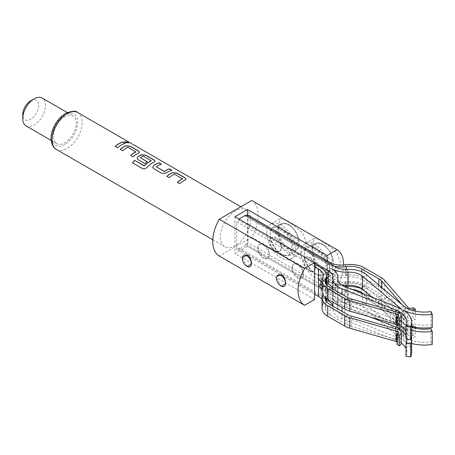 <?xml version="1.0" encoding="UTF-8"?>
<svg xmlns="http://www.w3.org/2000/svg" width="455" height="455" viewBox="0 0 455 455"><rect width="100%" height="100%" fill="white"/><g stroke="black" fill="none" stroke-linecap="round" stroke-linejoin="round"><path stroke-width="0.34" stroke-dasharray="2.27 1.71" d="M124.681 141.71L125.284 142.534L128.611 143.012M182.495 178.912L174.453 174.265A21.158 12.217 120 0 0 173.127 174.965A21.158 12.217 120 0 0 169.283 177.763L169.254 177.655M186.089 179.225L185.202 180.14A21.158 12.217 120 0 0 183.558 180.988A21.158 12.217 120 0 0 179.714 183.786L179.685 183.678M166.957 176.33A21.158 12.217 120 0 0 166.894 176.381L169.283 177.763M161.258 164.272L161.411 164.363A21.158 12.217 120 0 0 157.601 165.995A21.158 12.217 120 0 0 156.241 166.854L156.23 166.729M171.689 170.295L171.848 170.386A21.158 12.217 120 0 0 168.031 172.018A21.158 12.217 120 0 0 166.359 173.093L166.348 172.968M151.179 160.825L143.132 156.184A21.158 12.217 120 0 0 141.806 156.878A21.158 12.217 120 0 0 140.453 157.737L140.441 157.612M155.03 161.292L154.143 162.213A21.158 12.217 120 0 0 152.505 163.055A21.158 12.217 120 0 0 146.789 167.662L146.743 167.571M137.148 158.562L138.064 159.739L144.883 163.584M147.141 161.798L147.244 161.855A21.158 12.217 120 0 0 144.912 163.692M135.909 152.01L127.866 147.369A21.158 12.217 120 0 0 126.541 148.063A21.158 12.217 120 0 0 122.696 150.867L122.668 150.753M139.503 152.328L138.616 153.244A21.158 12.217 120 0 0 136.972 154.091A21.158 12.217 120 0 0 133.127 156.89L133.099 156.776M120.37 149.428A21.158 12.217 120 0 0 120.308 149.485L122.696 150.867M125.102 143.399L125.256 143.49A21.158 12.217 120 0 0 121.445 145.122A21.158 12.217 120 0 0 117.6 147.92L117.572 147.812M313.04 252.326L333.157 263.94A14.367 8.292 60 0 1 323.096 268.217A14.367 8.292 60 0 1 313.04 252.326L311.948 252.292A15.169 8.759 -120 0 0 322.578 269.172A15.169 8.759 -120 0 0 330.614 269.627A15.169 8.759 -120 0 0 333.208 264.571L331.086 266.027L309.417 253.515A15.453 8.924 60 0 1 309.417 250.233L331.086 262.745A15.453 8.924 60 0 1 331.086 266.027M315.133 273.506A15.214 8.781 -120 0 0 325.888 267.295A15.214 8.781 -120 0 0 315.133 248.669A15.214 8.781 -120 0 0 304.378 254.874A15.214 8.781 -120 0 0 315.133 273.506M331.086 262.745L333.208 261.284A15.169 8.759 -120 0 0 322.578 244.403A15.169 8.759 -120 0 0 315.474 243.408A15.169 8.759 -120 0 0 311.948 249.01L309.417 250.233M312.289 246.309L314.109 238.454L318.87 239.523L327.856 244.955L336.825 252.923L340.732 262.728L338.924 268.865L334.22 273.29L324.637 275.008L316.845 268.877L313.29 257.775L312.289 246.309M300.914 252.878A20.111 11.614 60 0 1 305.077 243.67A20.111 11.614 60 0 1 320.576 249.056A20.111 11.614 60 0 1 329.352 269.297A20.111 11.614 60 0 1 325.188 278.505A20.111 11.614 60 0 1 309.69 273.114A20.111 11.614 60 0 1 300.914 252.878M278.909 232.619L299.026 244.233A14.367 8.292 60 0 1 288.965 248.515A14.367 8.292 60 0 1 278.909 232.619L277.817 232.59A15.169 8.759 -120 0 0 288.447 249.471A15.169 8.759 -120 0 0 296.484 249.926A15.169 8.759 -120 0 0 299.077 244.864L296.956 246.326L275.286 233.813A15.453 8.924 60 0 1 275.286 230.526L296.956 243.038A15.453 8.924 60 0 1 296.956 246.326M281.002 253.799A15.214 8.781 -120 0 0 291.757 247.594A15.214 8.781 -120 0 0 281.002 228.962A15.214 8.781 -120 0 0 270.247 235.172A15.214 8.781 -120 0 0 281.002 253.799M296.956 243.038L299.077 241.577A15.169 8.759 -120 0 0 288.447 224.702A15.169 8.759 -120 0 0 281.349 223.701A15.169 8.759 -120 0 0 277.817 229.303L275.286 230.526M278.159 226.601L279.979 218.747L284.739 219.816L293.725 225.253L302.694 233.216L306.602 243.021L304.799 249.158L300.09 253.583L290.506 255.3L282.714 249.169L279.16 238.067L278.159 226.601M266.784 233.17A20.111 11.614 60 0 1 270.947 223.962A20.111 11.614 60 0 1 286.445 229.354A20.111 11.614 60 0 1 295.221 249.59A20.111 11.614 60 0 1 291.058 258.798A20.111 11.614 60 0 1 275.559 253.412A20.111 11.614 60 0 1 266.784 233.17M309.434 270.947A8.042 4.647 -120 0 0 313.455 271.345A8.042 4.647 -120 0 0 314.689 264.895A8.042 4.647 -120 0 0 309.434 257.809A8.042 4.647 -120 0 0 305.413 257.411A8.042 4.647 -120 0 0 304.179 263.854A8.042 4.647 -120 0 0 309.434 270.947M310.014 257.473A8.042 4.647 60 0 1 315.269 264.565A8.042 4.647 60 0 1 314.035 271.009A8.042 4.647 60 0 1 310.014 270.611A8.042 4.647 60 0 1 304.759 263.519A8.042 4.647 60 0 1 305.993 257.075A8.042 4.647 60 0 1 310.014 257.473M297.496 277.834A8.042 4.647 -120 0 0 301.523 278.232A8.042 4.647 -120 0 0 302.751 271.789A8.042 4.647 -120 0 0 297.496 264.696A8.042 4.647 -120 0 0 293.475 264.298A8.042 4.647 -120 0 0 292.241 270.748A8.042 4.647 -120 0 0 297.496 277.834M298.076 264.366A8.042 4.647 60 0 1 303.331 271.453A8.042 4.647 60 0 1 302.103 277.897A8.042 4.647 60 0 1 298.076 277.499A8.042 4.647 60 0 1 292.821 270.412A8.042 4.647 60 0 1 294.055 263.968A8.042 4.647 60 0 1 298.076 264.366M263.371 244.995A8.042 4.647 60 0 1 268.626 252.081A8.042 4.647 60 0 1 267.392 258.531A8.042 4.647 60 0 1 263.371 258.133A8.042 4.647 60 0 1 258.116 251.041A8.042 4.647 60 0 1 259.344 244.597A8.042 4.647 60 0 1 263.371 244.995M263.951 257.797A8.042 4.647 -120 0 0 267.972 258.195A8.042 4.647 -120 0 0 269.206 251.746A8.042 4.647 -120 0 0 263.951 244.659A8.042 4.647 -120 0 0 259.924 244.261A8.042 4.647 -120 0 0 258.696 250.705A8.042 4.647 -120 0 0 263.951 257.797M275.303 238.101A8.042 4.647 60 0 1 280.559 245.194A8.042 4.647 60 0 1 279.325 251.638A8.042 4.647 60 0 1 275.303 251.24A8.042 4.647 60 0 1 270.048 244.153A8.042 4.647 60 0 1 271.282 237.703A8.042 4.647 60 0 1 275.303 238.101M275.884 250.904A8.042 4.647 -120 0 0 279.905 251.302A8.042 4.647 -120 0 0 281.139 244.858A8.042 4.647 -120 0 0 275.884 237.772A8.042 4.647 -120 0 0 271.863 237.368A8.042 4.647 -120 0 0 270.628 243.817A8.042 4.647 -120 0 0 275.884 250.904M371.661 297.075L399.08 320.297A30.57 17.648 0 0 0 402.032 322.424A30.57 17.648 0 0 0 398.347 320.718L344.759 299.623A16.09 9.288 180 0 1 342.45 298.52A16.09 9.288 180 0 1 337.735 291.951A16.09 9.288 180 0 1 337.781 291.257A20.919 12.075 0 0 0 337.837 290.353A20.919 12.075 0 0 0 332.281 282.151A20.919 12.075 0 0 0 341.938 285.075M401.208 343.076A25.742 14.861 0 0 0 395.628 340.101L342.041 319.006A20.919 12.075 180 0 1 339.038 317.567A20.919 12.075 180 0 1 332.906 309.03A20.919 12.075 180 0 1 332.969 308.126A16.09 9.288 0 0 0 333.014 307.426A16.09 9.288 0 0 0 332.85 306.113M370.524 317.078L342.041 305.868A20.919 12.075 180 0 1 339.038 304.429A20.919 12.075 180 0 1 332.906 295.892A20.919 12.075 180 0 1 332.969 294.988A16.09 9.288 0 0 0 333.014 294.294A16.09 9.288 0 0 0 328.3 287.725L323.107 284.728L323.107 280.786L326.485 282.737M352.142 289.397A16.09 9.288 0 0 0 348.047 289.272A20.919 12.075 180 0 1 332.281 286.093A20.919 12.075 180 0 1 337.837 294.294A20.919 12.075 180 0 1 337.781 295.198A16.09 9.288 0 0 0 337.735 295.892A16.09 9.288 0 0 0 342.45 302.461A16.09 9.288 0 0 0 344.759 303.565L398.347 324.66A30.57 17.648 180 0 1 402.032 326.366A30.57 17.648 180 0 1 399.08 324.239L362.965 293.651M332.281 286.093L332.281 299.231A20.919 12.075 180 0 1 337.837 307.426A20.919 12.075 180 0 1 337.781 308.331A16.09 9.288 0 0 0 337.735 309.03A16.09 9.288 0 0 0 342.45 315.599A16.09 9.288 0 0 0 344.759 316.703L398.347 337.798A30.57 17.648 180 0 1 402.032 339.504L402.032 326.366M332.85 289.039A16.09 9.288 180 0 1 333.014 290.353A16.09 9.288 180 0 1 332.969 291.046A20.919 12.075 0 0 0 332.906 291.951A20.919 12.075 0 0 0 339.038 300.488A20.919 12.075 0 0 0 342.041 301.927L395.628 323.022A25.742 14.861 180 0 1 401.208 326.002M332.281 299.231A20.919 12.075 0 0 0 348.047 302.404A16.09 9.288 180 0 1 360.627 305.1A16.09 9.288 180 0 1 362.544 306.437L399.08 337.377A30.57 17.648 0 0 0 402.032 339.504M430.999 311.573L430.999 324.711A25.742 14.861 180 0 1 403.067 318.727L366.531 287.787A20.919 12.075 0 0 0 364.04 286.053A20.919 12.075 0 0 0 347.683 282.549A16.09 9.288 180 0 1 335.102 279.853L329.909 276.856L329.909 280.798L335.102 283.795A16.09 9.288 0 0 0 344.685 286.457M362.112 289.01A20.919 12.075 180 0 1 364.04 289.994A20.919 12.075 180 0 1 366.531 291.729L403.067 322.669A25.742 14.861 0 0 0 411.701 327.242M430.999 328.652L430.999 341.79A25.742 14.861 180 0 1 403.067 335.807L366.531 304.867A20.919 12.075 0 0 0 364.04 303.132A20.919 12.075 0 0 0 347.683 299.629A16.09 9.288 180 0 1 335.102 296.933L245.723 245.33L238.92 249.255L238.92 247.941L320.832 295.238A19.309 11.148 180 0 1 326.485 303.115A19.309 11.148 180 0 1 325.831 306.005A16.09 9.288 0 0 0 325.279 308.405A16.09 9.288 0 0 0 329.994 314.974L347 324.79A16.09 9.288 0 0 0 351.214 326.542L397.636 339.862A6.438 3.714 180 0 1 401.208 343.189M30.712 100.822A11.261 6.501 -60 0 1 38.675 105.418A11.261 6.501 -60 0 1 30.712 119.21A11.261 6.501 -60 0 1 22.75 114.615M26.083 125.921A16.09 9.288 120 0 0 34.125 125.125A16.09 9.288 120 0 0 44.636 110.946A16.09 9.288 120 0 0 42.173 98.052M64.843 116.582A16.09 9.288 120 0 0 54.333 130.761A16.09 9.288 120 0 0 56.801 143.655A16.09 9.288 120 0 0 64.843 142.859A16.09 9.288 120 0 0 75.354 128.68A16.09 9.288 120 0 0 72.891 115.786A16.09 9.288 120 0 0 64.843 116.582M235.497 245.649A21.317 12.308 -60 0 1 224.838 246.707A21.317 12.308 -60 0 1 221.568 229.627A21.317 12.308 -60 0 1 235.497 210.841A21.317 12.308 -60 0 1 246.155 209.783A21.317 12.308 -60 0 1 249.42 226.863A21.317 12.308 -60 0 1 235.497 245.649M343.565 265.032A32.18 18.581 -60 0 1 337.07 286.519L327.077 292.286L247.44 246.309L247.44 215.437M251.746 200.473A32.18 18.581 -60 0 1 251.746 237.254L337.07 286.519M276.452 278.164L281.588 286.388M247.457 266.681L242.322 258.457M314.564 299.509L234.928 253.532L247.44 246.309M234.928 216.751L234.928 253.532M327.077 260.772L327.077 292.286M251.746 237.254L219.247 256.017M411.701 327.156A6.438 3.714 180 0 1 404.933 325.137L381.864 298.338A16.09 9.288 0 0 0 378.833 295.904L361.827 286.087A16.09 9.288 0 0 0 346.283 283.681A19.309 11.148 180 0 1 327.634 280.798L327.634 291.308A19.309 11.148 0 0 0 346.283 294.192A16.09 9.288 180 0 1 361.827 296.597L378.833 306.414A16.09 9.288 180 0 1 381.864 308.848L404.933 335.648A6.438 3.714 0 0 0 415.25 336.62L412.975 335.307A3.219 1.86 180 0 1 407.816 334.823L384.742 308.024A19.309 11.148 0 0 0 381.108 305.1L364.102 295.284A19.309 11.148 0 0 0 345.453 292.4A16.09 9.288 180 0 1 329.909 289.994L247.998 242.703L245.723 244.017L327.634 291.308M364.102 267.694L364.102 278.204A19.309 11.148 0 0 0 345.453 275.32A16.09 9.288 180 0 1 329.909 272.915L329.909 279.484A16.09 9.288 0 0 0 345.453 281.89A19.309 11.148 180 0 1 364.102 284.773L381.108 294.59A19.309 11.148 180 0 1 384.742 297.513L407.816 324.313A3.219 1.86 0 0 0 412.975 324.802L415.25 326.116L415.25 327.208M415.25 328.203L415.25 336.62M415.25 326.116A6.438 3.714 180 0 1 413.441 326.844M412.975 324.802L412.975 335.307M247.998 215.113L247.998 242.703M246.86 215.772L245.723 216.426L327.634 263.718L327.634 274.228A19.309 11.148 0 0 0 346.283 277.112A16.09 9.288 180 0 1 361.827 279.518L378.833 289.334A16.09 9.288 180 0 1 381.864 291.769L404.933 318.568A6.438 3.714 0 0 0 415.25 319.546L412.975 318.233A3.219 1.86 180 0 1 407.816 317.744L384.742 290.944A19.309 11.148 0 0 0 381.108 288.021L364.102 278.204M327.634 263.718A19.309 11.148 0 0 0 334.232 266.215M402.106 304.776L404.933 308.063A6.438 3.714 0 0 0 411.485 310.094M415.25 311.123L415.25 319.546M412.975 307.722L412.975 318.233M329.909 262.404L329.909 272.915L327.634 274.228L327.634 280.798L329.909 279.484L329.909 289.994M432.25 327.401L430.999 324.711M432.25 344.48L430.999 341.79M245.723 215.113L245.723 216.426M245.723 244.017L245.723 245.33M323.107 280.786L329.909 276.856M326.519 282.754L329.909 280.798M411.701 330.364A30.57 17.648 180 0 1 403.437 327.173L403.437 340.312A30.57 17.648 0 0 0 411.701 343.502M332.281 269.019L332.281 282.151M403.437 310.094L403.437 323.232A30.57 17.648 0 0 0 411.701 326.423M402.032 322.424L402.032 309.286M314.564 266.658L236.645 221.67L238.92 220.356L314.564 264.031M401.208 326.116A6.438 3.714 0 0 0 397.636 322.788L351.214 309.463A16.09 9.288 180 0 1 347 307.716L329.994 297.9A16.09 9.288 180 0 1 325.279 291.331A16.09 9.288 180 0 1 325.831 288.925A19.309 11.148 0 0 0 326.485 286.041A19.309 11.148 0 0 0 320.832 278.159L320.832 267.648M397.044 344.503A3.219 1.86 0 0 0 397.988 343.189A3.219 1.86 0 0 0 397.044 341.876M322.066 308.405A19.309 11.148 180 0 1 322.72 305.521A16.09 9.288 0 0 0 323.272 303.115A16.09 9.288 0 0 0 322.066 299.589M314.564 294.243L236.645 249.255L238.92 247.941M320.832 295.238L320.832 284.728M322.066 285.507A19.309 11.148 180 0 1 326.485 292.611A19.309 11.148 180 0 1 325.831 295.494A16.09 9.288 0 0 0 325.297 297.502M236.645 249.255L236.645 221.67M318.557 279.472L320.832 278.159L320.832 281.122M397.044 324.802A3.219 1.86 180 0 1 397.988 326.116A3.219 1.86 180 0 1 397.044 327.424M322.066 282.51A16.09 9.288 180 0 1 323.272 286.041A16.09 9.288 180 0 1 322.72 288.442A19.309 11.148 0 0 0 322.066 291.331M322.902 294.578A16.09 9.288 0 0 0 323.272 292.611A16.09 9.288 0 0 0 322.066 289.079M405.997 356.225A25.742 14.861 0 0 0 406.872 352.38A25.742 14.861 0 0 0 405.997 348.536M406.872 339.282A25.742 14.861 0 0 0 406.872 339.242A25.742 14.861 0 0 0 405.997 335.398M399.331 328.732A25.742 14.861 0 0 0 398.677 328.368M326.485 299.817L238.92 249.255M238.92 220.356L238.92 219.054M405.997 331.456A25.742 14.861 180 0 1 406.872 335.301A25.742 14.861 180 0 1 405.997 339.151M326.485 282.777L323.107 284.728M403.437 327.173A30.57 17.648 180 0 1 411.508 337.274M411.701 335.301A30.57 17.648 0 0 0 403.437 323.232M403.437 340.312A30.57 17.648 180 0 1 411.701 352.38M275.286 233.813L277.817 232.59M299.026 240.951L278.909 229.337A14.367 8.292 60 0 1 288.965 225.054A14.367 8.292 60 0 1 299.026 240.951L299.077 241.577L299.026 240.951M299.077 244.864L299.026 244.233L299.077 244.864M277.817 229.303L278.909 229.337M309.417 253.515L311.948 252.292M333.157 260.652L313.04 249.039A14.367 8.292 60 0 1 323.096 244.756A14.367 8.292 60 0 1 333.157 260.652L333.208 261.284L333.157 260.652M333.208 264.571L333.157 263.94L333.208 264.571M311.948 249.01L313.04 249.039M115.212 146.544L117.6 147.92M130.739 155.508L133.127 156.89M132.547 162.873L142.523 168.583M142.58 168.663C144.036 169.283 145.435 168.947 146.789 167.662M152.675 167.525L153.562 168.595M153.597 168.703L161.929 173.423M161.957 173.531L166.359 173.093M177.325 182.404L179.714 183.786M315.753 247.656A16.01 9.242 60 0 1 326.07 261.312A16.01 9.242 60 0 1 324.239 274.285A16.01 9.242 60 0 1 315.753 273.802A16.01 9.242 60 0 1 305.163 259.242A16.01 9.242 60 0 1 308.257 246.604A16.01 9.242 60 0 1 315.753 247.656M281.622 227.949A16.01 9.242 60 0 1 291.945 241.611A16.01 9.242 60 0 1 290.108 254.578A16.01 9.242 60 0 1 281.622 254.1A16.01 9.242 60 0 1 271.032 239.54A16.01 9.242 60 0 1 274.126 226.897A16.01 9.242 60 0 1 281.622 227.949M344.759 299.623L344.759 286.491M332.969 308.126L332.969 294.988M344.759 316.703L344.759 303.565M332.969 291.046L332.969 277.908M362.544 293.486L362.544 306.437M347.683 269.411L347.683 282.549M347.683 286.491L347.683 299.629M64.843 144.497A18.098 10.448 -60 0 1 52.046 137.109A18.098 10.448 -60 0 1 64.843 114.939A18.098 10.448 -60 0 1 77.64 122.332A18.098 10.448 -60 0 1 64.843 144.497M56.46 149.496A21.317 12.308 120 0 0 67.118 148.438A21.317 12.308 120 0 0 81.047 129.652A21.317 12.308 120 0 0 77.777 112.573M346.283 283.681L346.283 285.365M346.283 286.513L346.283 294.192M361.827 286.087L361.827 288.794M361.827 288.885L361.827 296.597M378.833 295.904L378.833 306.414M381.864 298.338L381.864 308.848M404.933 325.137L404.933 335.648M407.816 324.313L407.816 334.823M384.742 297.513L384.742 308.024M381.108 294.59L381.108 305.1M364.102 284.773L364.102 295.284M345.453 281.89L345.453 292.4M346.283 269.44L346.283 277.112M361.827 271.806L361.827 279.518M378.833 285.069L378.833 289.334M381.864 287.634L381.864 291.769M404.933 308.063L404.933 318.568M407.816 307.233L407.816 317.744M384.742 280.434L384.742 290.944M381.108 277.516L381.108 288.021M345.453 264.81L345.453 275.32M335.102 266.721L335.102 279.853M366.531 291.729L366.531 304.867M403.067 305.589L403.067 318.727M366.531 274.655L366.531 287.787M399.08 307.881L399.08 320.297M335.102 283.795L335.102 296.933M403.067 322.669L403.067 335.807M399.08 324.239L399.08 337.377M348.047 289.272L348.047 302.404M325.831 288.925L325.831 283.226M325.831 306.005L325.831 300.3M325.831 297.945L325.831 295.494M329.994 297.9L329.994 287.389M329.994 314.974L329.994 304.463M347 324.79L347 314.286M351.214 326.542L351.214 316.032M397.636 339.862L397.636 329.352M322.72 305.521L322.72 295.011M322.72 288.442L322.72 277.937M397.636 322.788L397.636 312.278M351.214 309.463L351.214 298.958M347 307.716L347 297.206M328.3 299.549L328.3 287.725M342.041 301.927L342.041 294.345M395.628 340.101L395.628 328.777M342.041 319.006L342.041 311.425M342.041 307.483L342.041 305.868M398.347 337.798L398.347 324.66M337.781 308.331L337.781 295.198M395.628 323.022L395.628 311.703M398.347 320.718L398.347 307.58M337.781 291.257L337.781 279.512M333.396 260.96L330.41 252.269C326.65 246.98 323.801 244.17 321.867 243.835C319.222 242.737 317.089 242.595 315.474 243.408L308.257 246.604C304.753 247.383 303.627 251.723 304.878 259.606C306.92 266.056 310.395 270.81 315.298 273.876C319.746 275.838 322.726 275.975 324.239 274.285L330.614 269.627C332.013 268.74 332.941 266.96 333.39 264.304M305.077 243.67L314.109 238.454M299.265 241.252L296.279 232.568C292.519 227.273 289.67 224.463 287.736 224.133C285.092 223.03 282.959 222.887 281.349 223.701L274.126 226.897C270.623 227.682 269.502 232.016 270.748 239.899C272.79 246.348 276.265 251.103 281.167 254.169C285.621 256.131 288.595 256.267 290.108 254.578L296.484 249.926C297.883 249.033 298.81 247.258 299.265 244.602M270.947 223.962L279.979 218.747M313.455 271.345L314.035 271.009M301.523 278.232L302.103 277.897M267.392 258.531L267.972 258.195M279.325 251.638L279.905 251.302M332.906 309.03L332.906 306.147M332.906 302.205L332.906 295.892M332.906 291.951L332.906 289.073M51.205 140.424L56.801 143.655M212.786 239.751L224.838 246.707M240.888 206.741L246.155 209.783M67.294 112.556L72.891 115.786M326.485 286.041L326.485 284.347M326.485 303.115L326.485 301.426M326.485 298.429L326.485 292.611M325.279 291.331L325.279 280.82M325.279 308.405L325.279 297.9M397.988 343.189L397.988 332.679M323.272 303.115L323.272 292.611M323.272 286.041L323.272 275.531M397.988 326.116L397.988 315.605M333.014 307.426L333.014 294.294M406.872 352.38L406.872 339.242M337.735 309.03L337.735 295.892M333.014 290.353L333.014 277.214M406.872 335.301L406.872 322.163M337.735 291.951L337.735 278.813M337.837 307.426L337.837 294.294M337.837 290.353L337.837 279.87M271.282 237.703L271.863 237.368M259.344 244.597L259.924 244.261M293.475 264.298L294.055 263.968M305.413 257.411L305.993 257.075M291.058 258.798L300.09 253.583M325.188 278.505L334.22 273.29"/><path stroke-width="0.68" d="M128.611 143.012L127.94 142.449L124.681 141.71M125.324 142.387L128.668 142.95L127.997 142.301L124.693 141.636L125.324 142.387M186.089 179.225L185.145 178.07L176.785 173.241L172.377 172.741A21.158 12.217 120 0 0 170.739 173.582A21.158 12.217 120 0 0 166.957 176.33M182.506 178.605L182.506 178.769A21.317 12.308 120 0 0 181.17 179.475A21.317 12.308 120 0 0 177.296 182.296L179.685 183.678A21.317 12.308 120 0 1 183.558 180.857A21.317 12.308 120 0 1 185.213 180.004L186.106 179.151L185.174 177.922L176.813 173.093L172.394 172.604A21.317 12.308 120 0 0 170.739 173.452A21.317 12.308 120 0 0 166.866 176.273L169.254 177.655A21.317 12.308 120 0 1 173.127 174.834A21.317 12.308 120 0 1 174.464 174.129L182.495 178.912A21.158 12.217 120 0 0 181.17 179.606A21.158 12.217 120 0 0 177.387 182.353M161.258 164.272L159.023 162.987A21.158 12.217 120 0 0 155.212 164.619A21.158 12.217 120 0 0 153.54 165.694L152.664 167.474L153.562 168.595L161.929 173.423L166.348 172.968A21.317 12.308 120 0 1 168.031 171.888A21.317 12.308 120 0 1 171.876 170.244L169.487 168.868A21.317 12.308 120 0 0 165.643 170.511A21.317 12.308 120 0 0 164.272 171.37L156.23 166.729A21.317 12.308 120 0 1 157.601 165.865A21.317 12.308 120 0 1 161.44 164.221L159.051 162.844A21.317 12.308 120 0 0 155.212 164.488A21.317 12.308 120 0 0 153.523 165.569M171.689 170.295L169.459 169.01A21.158 12.217 120 0 0 165.643 170.642A21.158 12.217 120 0 0 164.283 171.495L164.272 171.37M155.03 161.292L154.086 160.137L145.725 155.309L141.323 154.808A21.158 12.217 120 0 0 139.679 155.65A21.158 12.217 120 0 0 138.007 156.725L137.148 158.562M151.185 160.524L151.179 160.825A21.158 12.217 120 0 0 149.854 161.525A21.158 12.217 120 0 0 144.428 165.83L134.629 160.331A21.317 12.308 120 0 0 132.49 162.793L142.523 168.583C143.973 169.203 145.384 168.862 146.743 167.571A21.317 12.308 120 0 1 152.505 162.924A21.317 12.308 120 0 1 154.154 162.071L155.047 161.218L154.114 159.989L145.754 155.166L141.334 154.672A21.317 12.308 120 0 0 139.679 155.519A21.317 12.308 120 0 0 137.996 156.6L137.131 158.511L138.036 159.631L144.883 163.584A21.317 12.308 120 0 1 147.232 161.735L140.441 157.612A21.317 12.308 120 0 1 141.806 156.748A21.317 12.308 120 0 1 143.143 156.048L151.185 160.689A21.317 12.308 120 0 0 149.854 161.394A21.317 12.308 120 0 0 144.389 165.728M147.141 161.798L140.441 157.612M139.503 152.328L138.559 151.168L130.193 146.339L125.79 145.845A21.158 12.217 120 0 0 124.152 146.686A21.158 12.217 120 0 0 120.37 149.428M135.92 151.708L135.92 151.873A21.317 12.308 120 0 0 134.583 152.579A21.317 12.308 120 0 0 130.71 155.4L133.099 156.776A21.317 12.308 120 0 1 136.972 153.955A21.317 12.308 120 0 1 138.627 153.107L139.52 152.254L138.587 151.026L130.227 146.197L125.802 145.708A21.317 12.308 120 0 0 124.152 146.555A21.317 12.308 120 0 0 120.279 149.376L122.668 150.753A21.317 12.308 120 0 1 126.541 147.932A21.317 12.308 120 0 1 127.878 147.232L135.909 152.01A21.158 12.217 120 0 0 134.583 152.709A21.158 12.217 120 0 0 130.801 155.451M125.102 143.399L122.867 142.114A21.158 12.217 120 0 0 119.056 143.746A21.158 12.217 120 0 0 115.274 146.487M281.002 286.047L281.588 286.388L285.552 283.419A6.438 3.714 -120 0 0 281.002 275.537A6.438 3.714 -120 0 0 276.452 278.164A6.438 3.714 -120 0 0 281.002 286.047A6.438 3.714 -120 0 0 285.552 283.419C285.564 279.791 284.244 276.822 281.588 274.519L276.776 276.327M242.367 257.752L247.457 254.811C250.119 257.12 251.439 260.089 251.422 263.712A6.438 3.714 -120 0 0 246.872 255.829A6.438 3.714 -120 0 0 242.322 258.457A6.438 3.714 -120 0 0 246.872 266.34A6.438 3.714 -120 0 0 251.422 263.712L247.457 266.681L246.872 266.34M399.08 307.159L362.544 276.225A16.09 9.288 180 0 0 360.627 274.888A16.09 9.288 180 0 0 348.047 272.192A20.919 12.075 0 0 1 332.281 269.019A20.919 12.075 180 0 1 337.837 277.214A20.919 12.075 180 0 1 337.781 278.119A16.09 9.288 0 0 0 337.735 278.813A16.09 9.288 0 0 0 342.45 285.382A16.09 9.288 0 0 0 344.759 286.491L398.347 307.58A30.57 17.648 180 0 1 402.032 309.286A30.57 17.648 0 0 1 399.08 307.159L399.08 307.881M432.25 314.268A30.57 17.648 0 0 1 403.437 310.094A30.57 17.648 180 0 1 411.701 322.163A30.57 17.648 180 0 1 410.655 326.736L410.655 339.868L405.997 339.151L405.997 326.013A25.742 14.861 0 0 0 406.872 322.163A25.742 14.861 0 0 0 395.628 309.883L342.041 288.794A20.919 12.075 180 0 1 339.038 287.355A20.919 12.075 180 0 1 332.906 278.813A20.919 12.075 180 0 1 332.969 277.908A16.09 9.288 0 0 0 333.014 277.214A16.09 9.288 0 0 0 328.3 270.645L238.92 219.043L245.723 215.113L335.102 266.721A16.09 9.288 180 0 0 347.683 269.411A20.919 12.075 0 0 1 364.04 272.915A20.919 12.075 0 0 1 366.531 274.655L403.067 305.589A25.742 14.861 180 0 0 430.999 311.573L432.25 314.268L432.25 327.401A30.57 17.648 0 0 1 411.701 326.423M362.965 293.651L362.544 293.299A16.09 9.288 0 0 0 360.627 291.962A16.09 9.288 0 0 0 352.142 289.397M341.938 285.075A20.919 12.075 0 0 0 348.047 285.33A16.09 9.288 180 0 1 360.627 288.021A16.09 9.288 180 0 1 362.544 289.357L371.661 297.075M344.685 286.457A16.09 9.288 0 0 0 347.683 286.491A20.919 12.075 180 0 1 362.112 289.01M22.75 118.556L22.75 114.615A11.261 6.501 -60 0 1 30.712 100.822L34.125 98.849A16.09 9.288 120 0 0 22.75 118.556A16.09 9.288 120 0 0 26.083 125.921L51.205 140.424M121.445 144.991A21.317 12.308 120 0 0 117.572 147.812L115.178 146.436A21.317 12.308 120 0 1 119.056 143.609A21.317 12.308 120 0 1 122.895 141.966L125.284 143.348A21.317 12.308 120 0 0 121.445 144.991M327.077 255.505L337.07 249.732L251.746 200.473L219.247 219.236L304.571 268.495L314.564 262.728L234.928 216.751L247.44 209.527L327.077 255.505L327.077 260.772M337.07 249.732A32.18 18.581 -60 0 1 343.565 265.032M314.564 262.728L314.564 299.509L304.571 305.282L219.247 256.017A32.18 18.581 -60 0 1 219.247 219.236M304.571 305.282A32.18 18.581 -60 0 1 304.571 268.495M247.44 209.527L247.44 215.437M164.283 171.495L156.23 166.729M67.294 112.556L42.173 98.052A16.09 9.288 120 0 0 34.125 98.849L30.712 100.822M415.25 327.208L415.25 328.203M413.441 326.844A6.438 3.714 180 0 1 411.701 327.156M411.485 310.094A6.438 3.714 0 0 0 415.25 309.036L412.975 307.722A3.219 1.86 180 0 1 407.816 307.233L384.742 280.434A19.309 11.148 0 0 0 381.108 277.516L364.102 267.694A19.309 11.148 0 0 0 345.453 264.81A16.09 9.288 180 0 1 329.909 262.404L247.998 215.113L246.86 215.772M334.232 266.215A19.309 11.148 0 0 0 346.283 266.607A16.09 9.288 180 0 1 361.827 269.007L378.833 278.83A16.09 9.288 180 0 1 381.864 281.264L402.106 304.776M415.25 309.036L415.25 311.123M411.701 327.242A25.742 14.861 0 0 0 430.999 328.652L432.25 331.342L432.25 344.48A30.57 17.648 0 0 1 411.701 343.502M432.25 331.342A30.57 17.648 180 0 1 411.701 330.364M314.564 264.031L320.832 267.648A19.309 11.148 180 0 1 326.485 275.531A19.309 11.148 180 0 1 325.831 278.414A16.09 9.288 0 0 0 325.279 280.82A16.09 9.288 0 0 0 329.994 287.389L347 297.206A16.09 9.288 0 0 0 351.214 298.958L397.636 312.278A6.438 3.714 180 0 1 401.208 315.605A6.438 3.714 180 0 1 399.319 318.233L397.044 316.919A3.219 1.86 0 0 0 397.988 315.605A3.219 1.86 0 0 0 396.203 313.939L349.781 300.618A19.309 11.148 180 0 1 344.725 298.52L327.719 288.703A19.309 11.148 180 0 1 322.066 280.82A19.309 11.148 180 0 1 322.72 277.937A16.09 9.288 0 0 0 323.272 275.531A16.09 9.288 0 0 0 318.557 268.962L314.564 266.658M325.297 297.502A16.09 9.288 0 0 0 325.279 297.9A16.09 9.288 0 0 0 329.994 304.463L347 314.286A16.09 9.288 0 0 0 351.214 316.032L397.636 329.352A6.438 3.714 180 0 1 401.208 332.679L401.208 343.189A6.438 3.714 180 0 1 399.319 345.817L397.044 344.503L397.044 333.993A3.219 1.86 0 0 0 397.988 332.679A3.219 1.86 0 0 0 396.203 331.018L349.781 317.698A19.309 11.148 180 0 1 344.725 315.599L327.719 305.777A19.309 11.148 180 0 1 322.066 297.9A19.309 11.148 180 0 1 322.72 295.011A16.09 9.288 0 0 0 322.902 294.578M397.044 341.876A3.219 1.86 0 0 0 396.203 341.529L349.781 328.209A19.309 11.148 180 0 1 344.725 326.104L327.719 316.288A19.309 11.148 180 0 1 322.066 308.405L322.066 297.9M322.066 299.589A16.09 9.288 0 0 0 318.557 296.552L314.564 294.243M320.832 281.122L320.832 284.728A19.309 11.148 180 0 1 322.066 285.507M320.832 284.728L318.557 286.041L318.557 279.472A16.09 9.288 180 0 1 322.066 282.51M397.044 316.919L397.044 327.424L399.319 328.738A6.438 3.714 0 0 0 401.208 326.116L401.208 315.605M322.066 280.82L322.066 291.331A19.309 11.148 0 0 0 327.719 299.208L344.725 309.03A19.309 11.148 0 0 0 349.781 311.129L396.203 324.449A3.219 1.86 180 0 1 397.044 324.802M322.066 289.079A16.09 9.288 0 0 0 318.557 286.041L318.557 296.552M401.208 332.679A6.438 3.714 180 0 1 399.319 335.307L397.044 333.993M399.319 345.817L399.319 335.307M405.997 335.398A25.742 14.861 0 0 0 399.331 328.732L399.319 318.233M332.85 306.113A16.09 9.288 0 0 0 328.3 300.863L326.485 299.817M398.677 328.368A25.742 14.861 0 0 0 395.628 326.963L370.524 317.078M405.997 348.536A25.742 14.861 0 0 0 401.208 343.076M411.508 337.274A30.57 17.648 180 0 1 411.701 339.242L411.701 352.38A30.57 17.648 180 0 1 410.655 356.947L405.997 356.225L405.997 343.087A25.742 14.861 0 0 0 406.872 339.282M410.655 356.947L410.655 343.809L405.997 343.087M326.485 282.737L328.3 283.784A16.09 9.288 180 0 1 332.85 289.039M401.208 326.002A25.742 14.861 180 0 1 405.997 331.456M410.655 326.736L405.997 326.013M411.701 339.242A30.57 17.648 180 0 1 410.655 343.809M410.655 339.868A30.57 17.648 0 0 0 411.701 335.301L411.701 322.163M144.428 165.83L144.081 165.791M144.121 165.887L134.629 160.331M134.669 160.433A21.158 12.217 120 0 0 132.57 162.839M153.54 165.694L152.675 167.525M362.544 276.225L362.544 289.357M67.118 113.631A21.317 12.308 120 0 0 53.195 132.416A21.317 12.308 120 0 0 56.46 149.496C51.369 146.971 49.64 137.706 52.365 130.784C55.049 123.015 59.429 117.242 65.509 113.466C71.884 110.872 75.974 110.571 77.777 112.573A21.317 12.308 120 0 0 67.118 113.631M346.283 285.365L346.283 286.513M346.283 266.607L346.283 269.44M361.827 269.007L361.827 271.806M378.833 278.83L378.833 285.069M381.864 281.264L381.864 287.634M348.047 272.192L348.047 285.33M325.831 283.226L325.831 278.414M325.831 300.3L325.831 297.945M318.557 279.472L318.557 268.962M396.203 341.529L396.203 331.018M349.781 328.209L349.781 317.698M344.725 326.104L344.725 315.599M327.719 316.288L327.719 305.777M327.719 299.208L327.719 288.703M344.725 309.03L344.725 298.52M349.781 311.129L349.781 300.618M396.203 324.449L396.203 313.939M328.3 300.863L328.3 299.549M342.041 294.345L342.041 288.794M395.628 328.777L395.628 326.963M342.041 311.425L342.041 307.483M328.3 283.784L328.3 270.645M395.628 311.703L395.628 309.883M337.781 279.512L337.781 278.119M332.906 306.147L332.906 302.205M332.906 289.073L332.906 278.813M56.46 149.496L212.786 239.751M77.777 112.573L240.888 206.741M326.485 284.347L326.485 275.531M326.485 301.426L326.485 298.429M337.837 279.87L337.837 277.214"/></g></svg>
